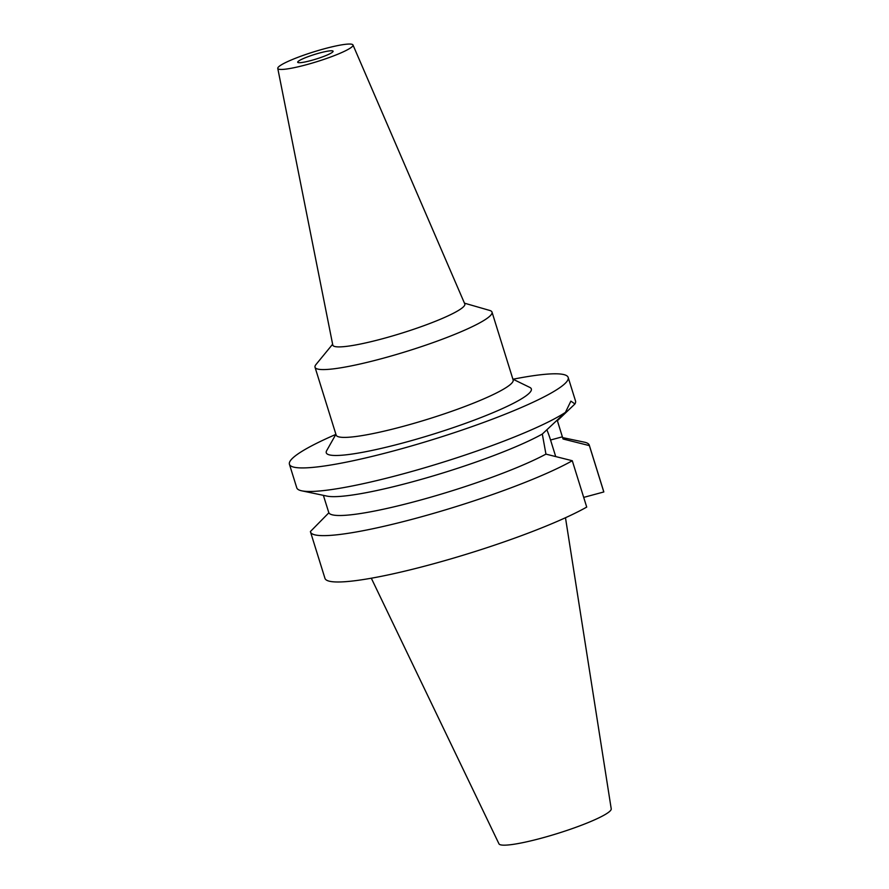 <?xml version="1.0" encoding="UTF-8"?>
<svg xmlns="http://www.w3.org/2000/svg" width="889" height="889" viewBox="0 0 889 889"><rect width="100%" height="100%" fill="white"/><g stroke="black" fill="none" stroke-linecap="round" stroke-linejoin="round"><path stroke-width="1.33" d="M371.313 578.217L498.973 843.839A58.796 7.679 -17.3 0 0 541.59 838.127A58.796 7.679 -17.3 0 0 611.232 808.868L565.482 517.731M583.695 497.396L603.809 491.961A145.985 19.058 -17.3 0 0 603.709 491.506L589.274 445.156A145.985 19.058 162.7 0 1 589.374 445.611L563.048 438.999L557.381 420.719L574.95 403.95L570.882 401.117L565.426 412.374L542.312 434.054L545.946 454.123L572.283 460.735L586.718 507.086A145.985 19.058 -17.3 0 1 430.887 564.504A145.985 19.058 -17.3 0 1 324.952 578.328L310.517 531.978A145.985 19.058 162.7 0 1 310.417 531.522L328.852 512.809L323.374 495.351M546.857 429.765A37.305 10.324 -105.1 0 1 550.547 440.011L555.703 456.546M542.312 434.054A122.815 16.035 162.7 0 1 411.94 481.949A122.815 16.035 162.7 0 1 326.996 496.106L301.715 490.817A145.985 19.058 -17.3 0 0 402.695 473.981A145.985 19.058 -17.3 0 0 565.426 412.374M328.852 512.809A122.815 16.035 -17.3 0 0 417.819 500.796A122.815 16.035 -17.3 0 0 545.946 454.123M572.283 460.735A145.985 19.058 162.7 0 1 416.452 518.154A145.985 19.058 162.7 0 1 310.517 531.978M603.809 491.961L589.374 445.611M562.615 437.61L584.306 442.155A145.985 19.058 162.7 0 1 589.274 445.156M513.02 379.225A145.985 19.058 162.7 0 1 568.182 377.447A145.985 19.058 162.7 0 1 395.361 450.445A145.985 19.058 162.7 0 1 289.425 464.269L296.759 487.805A145.985 19.058 -17.3 0 0 301.715 490.817M289.425 464.269A145.985 19.058 162.7 0 1 335.842 434.41M574.95 403.95A145.985 19.058 -17.3 0 0 575.516 400.983L568.182 377.447M335.909 434.288L326.674 450.656A107.391 14.013 -17.3 0 0 404.206 442.622A107.391 14.013 -17.3 0 0 529.788 387.393L512.897 379.159M315.028 367.268L336.153 435.088A92.689 12.102 -17.3 0 0 403.417 426.298A92.689 12.102 -17.3 0 0 513.142 379.959L492.028 312.139A92.689 12.102 162.7 0 1 382.292 358.478A92.689 12.102 162.7 0 1 315.028 367.268A92.689 12.102 162.7 0 1 316.017 364.49L332.63 344.232M464.458 303.171L489.628 310.417A92.689 12.102 162.7 0 1 492.028 312.139M277.768 68.386L332.786 345.043A69.131 9.023 162.7 0 0 382.992 338.62A69.131 9.023 -17.3 0 0 464.791 303.938L352.977 44.961A39.394 5.145 162.7 0 1 306.372 64.73A39.394 5.145 162.7 0 1 277.768 68.386A39.394 5.145 162.7 0 1 324.418 48.762A39.394 5.145 162.7 0 1 352.977 44.961M311.15 60.496A18.536 2.423 -17.3 0 0 333.097 51.229A18.536 2.423 -17.3 0 0 319.64 52.984A18.536 2.423 -17.3 0 0 297.693 62.252A18.536 2.423 -17.3 0 0 311.15 60.496M562.359 436.821L550.547 440.011M558.17 423.231L557.392 420.708"/></g></svg>

